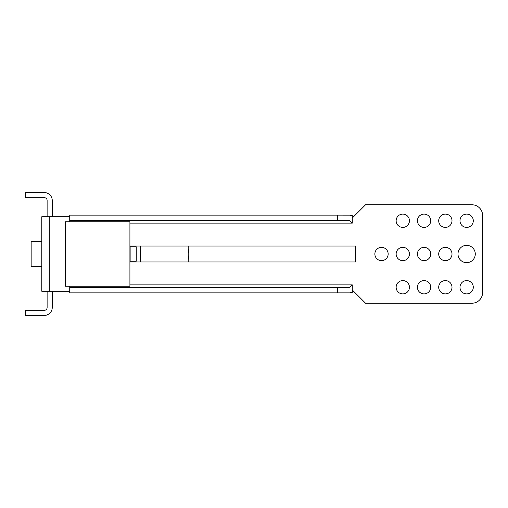 <?xml version="1.0" encoding="UTF-8"?>
<svg xmlns="http://www.w3.org/2000/svg" width="508" height="508" viewBox="0 0 508 508"><rect width="100%" height="100%" fill="white"/><g stroke="black" fill="none" stroke-linecap="round" stroke-linejoin="round"><path stroke-width="0.76" d="M47.117 216.757L47.117 200.374A2.661 2.661 0 0 0 44.456 197.714L25.4 197.714L25.4 192.57L44.279 192.57A7.982 7.982 0 0 1 52.261 200.552L52.261 216.757L69.729 216.757L41.796 216.757L41.796 227.4M52.261 291.243L52.261 307.448A7.982 7.982 0 0 1 44.279 315.43L25.4 315.43L25.4 310.286L44.456 310.286A2.661 2.661 0 0 0 47.117 307.626L47.117 291.243M188.195 252.578L188.786 252.578A21.107 16.701 -163.5 0 0 188.195 250.196M188.195 246.018L188.195 261.982L355.708 261.982L355.708 246.018L129.915 246.018M140.31 246.018L140.31 261.982M188.195 250.171A21.107 12.376 -12.4 0 1 188.786 251.803L188.786 251.803A21.215 21.215 0 0 0 188.195 248.742M188.195 255.956L188.786 255.956A21.107 16.701 163.5 0 1 188.195 258.337A21.107 12.376 12.4 0 0 188.786 256.731A21.215 21.215 0 0 1 188.195 259.785M350.101 215.151L337.649 215.132L349.618 215.132L352.228 215.57L352.26 218.072L352.279 215.589L351.936 215.475M352.26 218.072L365.55 204.787L471.957 204.787A10.643 10.643 0 0 1 482.6 215.424L482.6 292.576A10.643 10.643 0 0 1 471.957 303.212L365.55 303.212L352.279 289.947L352.279 284.886L349.618 287.547L337.649 287.547L337.649 292.868L349.618 292.868L352.279 292.411L352.279 289.947M337.649 287.547L69.729 287.547L69.729 292.868L337.649 292.868M69.729 286.258L69.729 287.547M352.228 215.57L352.279 223.114L349.618 220.453L337.649 220.453L337.649 215.132L69.729 215.132L69.729 221.742M365.55 204.787L471.957 204.787M482.6 215.424L482.6 292.576M374.86 254A6.648 6.648 0 0 0 381.508 260.648A6.648 6.648 0 0 0 388.163 254A6.648 6.648 0 0 0 381.508 247.352A6.648 6.648 0 0 0 374.86 254M396.138 220.745A6.648 6.648 0 0 0 402.793 227.4A6.648 6.648 0 0 0 409.442 220.745A6.648 6.648 0 0 0 402.793 214.097A6.648 6.648 0 0 0 396.138 220.745M396.138 287.255A6.648 6.648 0 0 0 402.793 293.903A6.648 6.648 0 0 0 409.442 287.255A6.648 6.648 0 0 0 402.793 280.6A6.648 6.648 0 0 0 396.138 287.255M396.138 254A6.648 6.648 0 0 0 402.793 260.648A6.648 6.648 0 0 0 409.442 254A6.648 6.648 0 0 0 402.793 247.352A6.648 6.648 0 0 0 396.138 254M417.424 220.745A6.648 6.648 0 0 0 424.072 227.4A6.648 6.648 0 0 0 430.727 220.745A6.648 6.648 0 0 0 424.072 214.097A6.648 6.648 0 0 0 417.424 220.745M417.424 287.255A6.648 6.648 0 0 0 424.072 293.903A6.648 6.648 0 0 0 430.727 287.255A6.648 6.648 0 0 0 424.072 280.6A6.648 6.648 0 0 0 417.424 287.255M417.424 254A6.648 6.648 0 0 0 424.072 260.648A6.648 6.648 0 0 0 430.727 254A6.648 6.648 0 0 0 424.072 247.352A6.648 6.648 0 0 0 417.424 254M438.709 220.745A6.648 6.648 0 0 0 445.357 227.4A6.648 6.648 0 0 0 452.006 220.745A6.648 6.648 0 0 0 445.357 214.097A6.648 6.648 0 0 0 438.709 220.745M438.709 287.255A6.648 6.648 0 0 0 445.357 293.903A6.648 6.648 0 0 0 452.006 287.255A6.648 6.648 0 0 0 445.357 280.6A6.648 6.648 0 0 0 438.709 287.255M438.709 254A6.648 6.648 0 0 0 445.357 260.648A6.648 6.648 0 0 0 452.006 254A6.648 6.648 0 0 0 445.357 247.352A6.648 6.648 0 0 0 438.709 254M459.988 220.745A6.648 6.648 0 0 0 466.636 227.4A6.648 6.648 0 0 0 473.291 220.745A6.648 6.648 0 0 0 466.636 214.097A6.648 6.648 0 0 0 459.988 220.745M459.988 287.255A6.648 6.648 0 0 0 466.636 293.903A6.648 6.648 0 0 0 473.291 287.255A6.648 6.648 0 0 0 466.636 280.6A6.648 6.648 0 0 0 459.988 287.255M129.915 261.982L355.708 261.982L355.708 246.018M457.994 254A8.649 8.649 0 0 0 466.636 262.649A8.649 8.649 0 0 0 475.285 254A8.649 8.649 0 0 0 466.636 245.351A8.649 8.649 0 0 0 457.994 254M352.279 219.456L352.279 220.453M69.729 220.453L337.649 220.453M65.405 286.258L65.405 221.742L129.915 221.742L129.915 286.258L65.405 286.258M129.915 261.182L136.233 261.182L136.233 246.818L129.915 246.818M49.778 216.757L49.778 291.243L41.796 291.243L41.796 216.757M49.778 291.243L69.729 291.243M130.912 261.182L130.912 246.818M31.153 241.364L41.796 241.364L31.153 241.364L31.153 266.637L41.796 266.637M129.915 284.886L352.279 284.886M352.279 223.114L129.915 223.114"/></g></svg>
